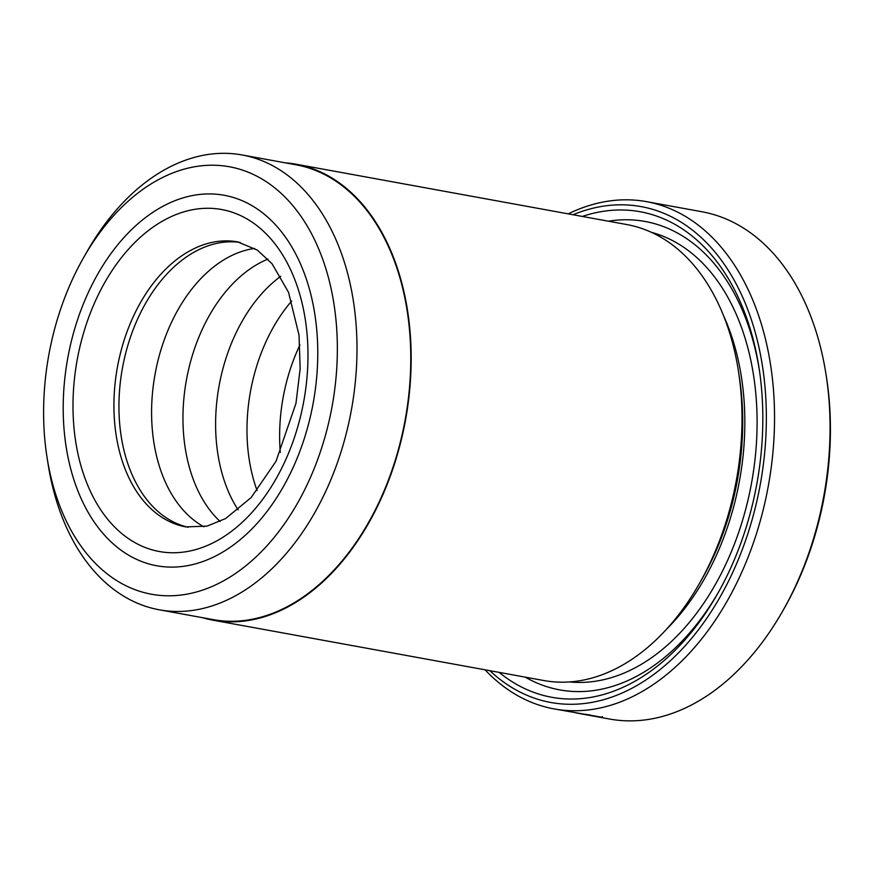 <?xml version="1.0" encoding="UTF-8"?>
<svg xmlns="http://www.w3.org/2000/svg" width="874" height="874" viewBox="0 0 874 874"><rect width="100%" height="100%" fill="white"/><g stroke="black" fill="none" stroke-linecap="round" stroke-linejoin="round"><path stroke-width="1.31" d="M47.021 457.277L48.081 464.061A231.162 153.168 -79.7 0 0 159.243 609.79L213.027 619.6A231.162 153.168 -79.7 0 0 404.214 424.84A231.162 153.168 -79.7 0 0 296.002 164.793L242.218 154.982A231.162 153.168 -79.7 0 0 86.755 252.073L83.369 258.038A217.255 143.959 -79.7 0 0 49.785 349.84A217.255 143.959 -79.7 0 0 47.021 457.277A217.255 143.959 -79.7 0 0 184.971 594.484A217.255 143.959 -79.7 0 0 331.18 411.195A217.255 143.959 -79.7 0 0 263.784 180.12A217.255 143.959 -79.7 0 0 83.369 258.038M159.243 609.79A231.162 153.168 -79.7 0 0 350.43 415.03A231.162 153.168 -79.7 0 0 242.218 154.982M602.306 716.527L602.153 717.303L575.562 712.823M586.432 714.615L604.021 718.024L578.555 713.37L590.42 715.041A257.808 170.834 100.3 0 1 586.432 714.615L586.487 714.386M578.577 713.25L577.801 713.14M296.1 164.225L626.92 224.574A231.741 153.551 100.3 0 1 738.366 370.663L739.251 376.323A220.15 145.882 100.3 0 1 736.443 485.19A220.15 145.882 100.3 0 1 702.412 578.217L699.593 583.187A231.741 153.551 100.3 0 1 543.737 680.518L212.928 620.169A231.741 153.551 -79.7 0 0 404.596 424.917A231.741 153.551 -79.7 0 0 296.1 164.225A231.741 153.551 -79.7 0 0 285.328 162.848M738.366 370.663A231.741 153.551 100.3 0 1 735.405 485.267A231.741 153.551 100.3 0 1 699.593 583.187M582.324 216.435A246.763 163.504 100.3 0 1 758.949 367.309A246.763 163.504 100.3 0 1 755.802 489.342A246.763 163.504 100.3 0 1 717.674 593.61A246.763 163.504 100.3 0 1 499.152 672.39M608.446 221.198A238.067 157.746 100.3 0 1 759.277 369.451M489.855 670.697A252.018 166.989 -79.7 0 0 759.211 490.085A252.018 166.989 -79.7 0 0 573.027 214.742M568.22 213.868A257.808 170.834 100.3 0 1 646.541 201.654A257.808 170.834 100.3 0 1 767.23 491.68A257.808 170.834 100.3 0 1 554.007 708.89A257.808 170.834 100.3 0 1 485.037 669.812M826.006 374.301L826.454 377.131A252.018 166.989 100.3 0 1 823.242 501.763A252.018 166.989 100.3 0 1 784.295 608.249L782.875 610.74A257.808 170.834 -79.7 0 0 822.718 501.796A257.808 170.834 -79.7 0 0 826.006 374.301A257.808 170.834 -79.7 0 0 702.03 211.77L646.541 201.654M604.021 718.024L609.495 719.018A257.808 170.834 -79.7 0 0 782.875 610.74M554.007 708.89L602.153 717.303M312.422 407.109A188.281 124.764 -79.7 0 0 224.279 195.284A188.281 124.764 -79.7 0 0 68.543 353.926A188.281 124.764 -79.7 0 0 156.697 565.751A188.281 124.764 -79.7 0 0 312.422 407.109A188.281 124.764 -79.7 0 0 224.279 195.284A188.281 124.764 -79.7 0 0 68.543 353.926A188.281 124.764 -79.7 0 0 156.697 565.751A188.281 124.764 -79.7 0 0 312.422 407.109M202.353 617.656A231.741 153.551 -79.7 0 0 212.928 620.169M718.734 591.72A238.067 157.746 100.3 0 1 525.263 677.153M280.314 452.426A144.833 95.976 100.3 0 1 283.755 394.196A144.833 95.976 100.3 0 1 299.913 344.968M257.12 490.62A144.833 95.976 100.3 0 1 251.1 388.231A144.833 95.976 100.3 0 1 291.697 301.038M238.132 509.881A144.833 95.976 100.3 0 1 219.724 382.517A144.833 95.976 100.3 0 1 280.74 276.315M220.073 521.45A144.833 95.976 100.3 0 1 187.069 376.552A144.833 95.976 100.3 0 1 267.925 259.108M203.915 526.793A144.833 95.976 100.3 0 1 155.703 370.827A144.833 95.976 100.3 0 1 254.705 248.413M188.172 527.262A144.833 95.976 100.3 0 1 123.048 364.873A144.833 95.976 100.3 0 1 240.132 242.404M723.541 315.623A220.15 145.882 100.3 0 1 738.574 485.583A220.15 145.882 100.3 0 1 666.283 629.455M651.48 232.342A228.846 151.639 100.3 0 1 750.602 487.976A228.846 151.639 100.3 0 1 569.455 681.928M303.049 405.055A173.806 115.16 100.3 0 1 156.73 550.991A173.806 115.16 100.3 0 1 77.928 355.98A173.806 115.16 100.3 0 1 224.236 210.044A173.806 115.16 100.3 0 1 303.049 405.055M118.034 363.955A144.833 95.976 -79.7 0 0 185.834 526.891L207.029 526.126L225.623 518.533L251.1 497.612L275.998 461.33L295.969 403.329L300.153 368.741L299.017 335.081L288.54 292.353L272.087 263.795L257.371 250.128L237.815 241.923A144.833 95.976 -79.7 0 0 118.034 363.955"/></g></svg>
